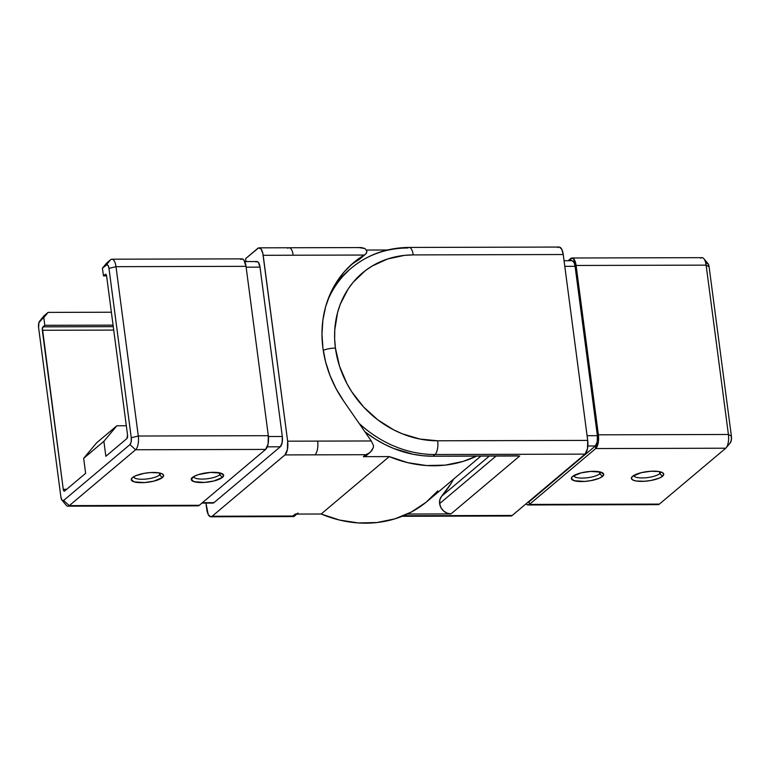 <?xml version="1.0" encoding="UTF-8"?>
<svg xmlns="http://www.w3.org/2000/svg" width="770" height="770" viewBox="0 0 770 770"><rect width="100%" height="100%" fill="white"/><g stroke="black" fill="none" stroke-linecap="round" stroke-linejoin="round"><path stroke-width="1.16" d="M259.095 247.834A10.876 4.264 89.9 0 1 263.176 255.303L293.178 255.226A10.876 4.264 -90.1 0 0 289.106 247.757L259.095 247.834A10.876 4.264 89.9 0 0 257.767 248.383L245.64 258.605L246.025 261.569L245.64 258.605L258.585 247.921L261.03 248.999L262.83 253.359L287.643 441.181L371.265 440.96L343.622 401.006A111.457 97.395 -130.1 0 1 322.919 348.117L321.976 333.978L322.89 320.089L325.633 306.691L330.176 294.034L336.423 282.34L344.257 271.82L353.555 262.666L364.143 255.043L263.176 255.303L287.643 441.181L287.422 449.478L284.958 454.916L212.164 516.237L210.518 516.757L208.198 514.485L205.946 503.099L206.764 509.316A10.876 4.264 89.9 0 0 210.836 516.785A10.876 4.264 89.9 0 0 212.164 516.237L292.898 516.025L295.228 514.071L321.148 514.004A118.522 103.565 49.9 0 0 427.292 501.27L480.913 456.1M219.633 474.801A13.59 3.908 172.5 0 0 220.605 473.078A13.59 3.908 -7.5 0 1 219.633 474.801L219.363 472.78L219.633 474.801A13.59 3.908 -7.5 0 1 204.83 478.998A13.59 3.908 -7.5 0 1 193.655 476.63A13.59 3.908 172.5 0 0 204.83 478.998A13.59 3.908 172.5 0 0 219.633 474.801L222.472 477.381L219.633 474.801M192.462 477.458A16.314 4.687 -7.5 0 1 207.804 472.655A16.314 4.687 -7.5 0 1 222.713 473.993A16.314 4.687 -7.5 0 1 222.472 477.381L213.791 481.009L204.445 482.424L194.088 481.693L191.287 479.412L193.934 476.457L198.362 474.609L210.489 472.414L220.846 473.146L223.647 475.427L222.472 477.381A16.314 4.687 -7.5 0 1 202.289 482.521A16.314 4.687 -7.5 0 1 191.855 478.055A16.314 4.687 -7.5 0 1 192.462 477.458M159.621 474.965A13.59 3.908 172.5 0 0 160.593 473.232A13.59 3.908 -7.5 0 1 159.621 474.965L159.352 472.944L159.621 474.965A13.59 3.908 -7.5 0 1 144.818 479.152A13.59 3.908 -7.5 0 1 133.643 476.784A13.59 3.908 172.5 0 0 144.818 479.152A13.59 3.908 172.5 0 0 159.621 474.965L162.46 477.535L159.621 474.965M132.45 477.612A16.314 4.687 -7.5 0 1 147.792 472.809A16.314 4.687 -7.5 0 1 162.701 474.156A16.314 4.687 -7.5 0 1 162.46 477.535L153.779 481.163L144.433 482.578L134.076 481.847L131.275 479.566L132.45 477.612L135.915 475.658L144.163 473.348L150.477 472.568L158.803 472.838L162.355 473.935L163.635 475.581L162.46 477.535A16.314 4.687 -7.5 0 1 142.277 482.675A16.314 4.687 -7.5 0 1 131.843 478.218A16.314 4.687 -7.5 0 1 132.45 477.612M62.023 500.24L66.133 505.149A10.876 4.264 -90.1 0 0 69.281 505.63L199.315 505.293L265.631 449.42L135.607 449.757L265.631 449.42A10.876 4.264 -90.1 0 0 268.316 435.685L138.292 436.022A10.876 4.264 89.9 0 1 135.607 449.757L69.281 505.63A10.876 4.264 89.9 0 1 67.953 506.179L197.977 505.842A10.876 4.264 -90.1 0 0 199.315 505.293L69.281 505.63L63.602 500.481A5.438 2.137 89.9 0 1 62.023 500.24A5.438 2.137 89.9 0 1 60.897 497.025L38.606 327.664A5.438 2.137 89.9 0 1 39.703 321.052A5.438 2.137 89.9 0 1 39.944 320.801L43.794 317.567L44.814 325.306L113.075 325.132L44.814 325.306L42.379 328.203L63.255 489.306L66.672 489.297L63.255 489.306L63.458 490.23L64.603 491.029L85.634 473.319L83.66 458.342L85.634 473.319L64.603 491.029A2.714 1.068 89.9 0 1 64.276 491.173A2.714 1.068 89.9 0 1 63.255 489.306L42.321 330.272L113.729 330.089L42.321 330.272A2.714 1.068 89.9 0 1 42.985 326.846L113.277 326.653L42.985 326.846L44.814 325.306L43.794 317.567L48.115 312.389L111.371 312.225L48.115 312.389L38.943 322.62L38.606 327.664L60.897 497.025L61.975 500.173L63.602 500.481L129.928 444.608L131.16 441.893L131.266 437.745L108.974 268.383L108.252 265.804L107.097 264.668L102.429 268.162L106.751 262.984L110.591 259.75A10.876 4.264 89.9 0 1 111.919 259.201A10.876 4.264 89.9 0 1 115.991 266.67L246.025 266.333A10.876 4.264 -90.1 0 0 241.953 258.864L111.919 259.201M105.856 456.283L126.886 438.563L105.856 456.283L103.883 441.306L105.856 456.283M370.12 452.346L363.373 456.658L389.283 456.591L407.763 462.664L426.561 465.542L445.147 465.138L462.972 461.461L476.572 456.11A118.522 103.565 -130.1 0 1 389.283 456.591L321.148 514.004L389.283 456.591L363.373 456.658L365.692 454.704L314.969 454.839A10.876 4.264 -90.1 0 0 317.654 441.104L287.643 441.181A10.876 4.264 89.9 0 1 284.958 454.916L314.969 454.839L284.958 454.916L212.164 516.237L242.175 516.16A10.876 4.264 89.9 0 1 240.846 516.709A10.876 4.264 -90.1 0 0 242.175 516.16L292.898 516.025L293.572 516.535L292.898 516.025L295.228 514.071A5.438 4.755 -130.1 0 0 298.048 513.061M212.116 502.781L213.973 502.666L280.299 446.793L282.138 442.721L282.311 436.494L260.01 267.142L258.402 262.416L257.199 261.559L255.958 261.954M370.572 451.952L373.383 447.466L373.498 445.522L373.383 447.466L371.65 450.825L368.897 453.232L365.692 454.704L314.969 454.839A10.876 4.264 89.9 0 0 317.654 441.104L371.265 440.96L373.498 445.522L371.265 440.96L343.622 401.006L336.057 388.6L330.022 375.5L325.614 361.929L322.919 348.117A111.457 97.395 -130.1 0 1 353.623 262.608A111.457 97.395 -130.1 0 1 364.143 255.043L358.772 259.798A5.438 4.755 49.9 0 0 359.34 259.403L365.683 254.052M83.66 458.342L96.625 442.817L116.848 425.781L126.319 425.752L116.848 425.781L103.883 441.306L83.66 458.342L96.625 442.817L116.848 425.781L103.883 441.306L83.66 458.342M43.351 316.72A10.876 4.264 89.9 0 1 44.265 315.623L48.115 312.389L44.265 315.623A10.876 4.264 -90.1 0 0 43.784 316.123L39.703 321.052M366.53 250.048L387.435 250L366.53 250.048M240.615 259.413L242.271 258.893L243.878 260.029L246.025 266.333L268.316 435.685L246.025 266.333L115.991 266.67L138.292 436.022L268.316 435.685L268.095 443.982L265.631 449.42L199.315 505.293L197.659 505.813M106.587 275.901L103.45 275.91L102.429 268.162L103.45 275.91L105.269 274.37A2.714 1.068 89.9 0 1 105.596 274.236A2.714 1.068 89.9 0 1 106.616 276.103L127.551 435.137A2.714 1.068 89.9 0 1 126.886 438.563L127.551 435.137L106.616 276.103L105.683 274.245L103.45 275.91L106.587 275.901M39.944 320.801L44.265 315.623L39.944 320.801M63.602 500.481L129.928 444.608L135.607 449.757L69.281 505.63L63.602 500.481M131.266 437.745A5.438 2.137 89.9 0 1 129.928 444.608L135.607 449.757A10.876 4.264 -90.1 0 0 138.292 436.022L131.266 437.745L108.974 268.383L115.991 266.67L138.292 436.022L131.266 437.745M106.27 264.928A5.438 2.137 89.9 0 1 108.974 268.383L115.991 266.67A10.876 4.264 -90.1 0 0 110.591 259.75L106.27 264.928L102.429 268.162L106.751 262.984L110.591 259.75L106.27 264.928M201.904 503.108L212.972 503.079A8.152 3.196 -90.1 0 0 213.973 502.666L202.385 502.704L213.973 502.666L280.299 446.793L267.286 446.831L280.299 446.793A8.152 3.196 -90.1 0 0 282.311 436.494L268.412 436.532L282.311 436.494L260.01 267.142L246.131 267.18L260.01 267.142A8.152 3.196 -90.1 0 0 256.959 261.54L244.773 261.569M359.465 247.68L364.99 248.537L366.915 251.299L365.933 253.831L358.772 259.798A111.457 97.395 49.9 0 0 350.504 265.371M365.933 253.831L365.134 254.447L366.52 253.051L366.915 251.299L364.99 248.537L361.419 247.574L289.106 247.757A10.876 4.264 89.9 0 1 293.178 255.226L364.143 255.043L365.134 254.447M365.779 455.965L363.373 456.658A5.438 4.755 49.9 0 0 366.193 455.657L370.255 452.24M359.946 258.758L358.772 259.798M437.735 490.914L426.147 502.223L411.373 512.021L394.837 518.865L377.011 522.541L358.425 522.946L339.618 520.077L321.148 514.004L295.228 514.071M287.778 248.306A10.876 4.264 89.9 0 1 289.106 247.757M294.063 516.4L293.572 516.535M451.23 483.214L441.711 496.169L489.297 456.081L441.711 496.169A10.876 9.5 49.9 0 0 439.622 503.619L496.072 456.061L439.622 503.619L440.902 507.565L443.52 510.914L447.052 513.138L450.989 513.917L407.369 514.033L450.989 513.917L519.731 455.994L450.989 513.917A10.876 9.5 49.9 0 1 439.622 503.619L439.891 499.576L441.711 496.169A125.048 109.273 49.9 0 0 453.636 479.084M350.783 268.566A108.743 95.018 49.9 0 0 327.009 302.196A108.743 95.018 -130.1 0 1 351.332 268.095A108.743 95.018 -130.1 0 1 407.802 247.988A10.876 4.264 89.9 0 1 409.13 247.439A10.876 4.264 89.9 0 1 413.201 254.908A10.876 4.264 -90.1 0 0 409.197 247.449M510.577 515.967L512.233 515.457L403.509 515.736L512.233 515.457L585.027 454.127L587.481 448.698L587.702 440.392L437.678 440.786A97.867 85.518 -130.1 0 1 335.422 348.088A10.876 3.128 172.5 0 0 323.246 350.408A10.876 3.128 -7.5 0 1 335.422 348.088A97.867 85.518 -130.1 0 1 413.201 254.908L404.442 255.38L387.599 258.98L372.218 265.997L365.25 270.703L353.132 282.301L348.088 289.068L340.282 304.246L337.587 312.505L334.767 329.945L334.652 338.973L335.422 348.088L339.541 366.212L346.952 383.633L351.813 391.872L363.613 406.993L377.791 419.842L393.797 429.93L402.296 433.808L419.881 439.044L437.678 440.786L587.702 440.392L563.236 254.524L561.802 249.355L559.482 247.083M402.171 516.285L510.905 516.006A10.876 4.264 -90.1 0 0 512.233 515.457L585.027 454.127A10.876 4.264 -90.1 0 0 587.702 440.392L563.236 254.524A10.876 4.264 -90.1 0 0 559.164 247.055L409.13 247.439C387.021 247.661 367.752 254.552 351.332 268.095L349.311 269.798A108.743 95.018 49.9 0 0 332.746 288.702L339.031 280.126L349.397 269.731M573.737 475.629A13.59 3.908 172.5 0 0 584.911 477.997A13.59 3.908 172.5 0 0 599.715 473.81L602.554 476.389A16.314 4.687 -7.5 0 1 582.37 481.529A16.314 4.687 -7.5 0 1 571.937 477.063A16.314 4.687 -7.5 0 1 572.543 476.466L581.225 472.838L590.571 471.423L600.927 472.154L603.728 474.436L602.554 476.389L599.089 478.343L590.84 480.653L584.526 481.433L574.17 480.701L571.369 478.42L572.543 476.466A16.314 4.687 -7.5 0 1 587.885 471.664A16.314 4.687 -7.5 0 1 602.794 473.001A16.314 4.687 -7.5 0 1 602.554 476.389L599.715 473.81A13.59 3.908 -7.5 0 1 584.911 477.997A13.59 3.908 -7.5 0 1 573.737 475.629M633.749 475.475A13.59 3.908 172.5 0 0 644.923 477.843A13.59 3.908 172.5 0 0 659.726 473.656L662.566 476.226A16.314 4.687 -7.5 0 1 642.382 481.365A16.314 4.687 -7.5 0 1 631.949 476.909A16.314 4.687 -7.5 0 1 632.555 476.312L641.237 472.684L650.583 471.269L658.908 471.529L662.46 472.626L663.74 474.281L662.566 476.226L659.101 478.189L650.852 480.499L644.538 481.269L636.212 481.009L632.661 479.912L631.381 478.257L632.555 476.312A16.314 4.687 -7.5 0 1 647.897 471.51A16.314 4.687 -7.5 0 1 662.806 472.847A16.314 4.687 -7.5 0 1 662.566 476.226L659.726 473.656A13.59 3.908 -7.5 0 1 644.923 477.843A13.59 3.908 -7.5 0 1 633.749 475.475M599.445 471.789L599.715 473.81L599.445 471.789M659.457 471.635L659.726 473.656L659.457 471.635M519.731 455.994L432.971 456.225A108.743 95.018 49.9 0 1 364.913 431.778L375.106 438.967L384.211 444.155L393.653 448.467L413.192 454.29L423.096 455.753L432.971 456.225L434.992 454.521L585.027 454.127L434.992 454.521L432.971 456.225L517.758 455.802M558.645 247.131L557.836 247.603M706.119 265.13A10.876 4.264 -90.1 0 0 702.048 257.661L572.023 257.998A10.876 4.264 89.9 0 1 576.095 265.467L706.119 265.13L576.095 265.467L598.386 434.819A10.876 4.264 89.9 0 1 595.701 448.554L725.735 448.217A10.876 4.264 -90.1 0 0 728.41 434.482L598.386 434.819L728.41 434.482L706.119 265.13L709.103 266.815L731.394 436.176L731.279 440.325L730.056 443.039A5.438 2.137 -90.1 0 0 730.297 442.789A5.438 2.137 -90.1 0 0 731.394 436.176L728.41 434.482L706.119 265.13L709.103 266.815A5.438 2.137 -90.1 0 0 707.976 263.6L703.867 258.691A10.876 4.264 89.9 0 1 706.119 265.13M572.264 260.741L574.006 262.445L575.084 266.314L576.095 265.467L575.748 263.513L573.159 258.393L570.685 258.547L570.974 260.722L570.685 258.547L568.096 260.732L570.685 258.547A10.876 4.264 89.9 0 1 572.023 257.998M528.047 504.976L658.081 504.639A10.876 4.264 -90.1 0 0 659.409 504.09L529.385 504.427A10.876 4.264 89.9 0 1 528.047 504.976A10.876 4.264 89.9 0 1 526.093 503.772L527.729 504.947L529.385 504.427L659.409 504.09L725.735 448.217L595.701 448.554L529.385 504.427L595.701 448.554L598.165 443.125L598.386 434.819L576.095 265.467L575.084 266.314A8.152 3.196 -90.1 0 0 572.023 260.722L564.054 260.741M563.236 254.524L413.201 254.908L563.236 254.524M706.398 263.359L708.025 263.667L709.103 266.815L731.394 436.176L728.41 434.482A10.876 4.264 89.9 0 1 726.216 447.717A10.876 4.264 89.9 0 1 725.735 448.217L659.409 504.09A10.876 4.264 89.9 0 1 656.743 504.09M700.719 258.21A10.876 4.264 89.9 0 1 703.867 258.691M564.795 266.343L575.084 266.314L597.376 435.676L598.386 434.819L597.376 435.676L575.084 266.314L564.795 266.343M587.087 435.695L597.376 435.676L597.212 441.893L595.364 445.974L595.701 448.554L595.364 445.974A8.152 3.196 -90.1 0 0 597.376 435.676L587.087 435.695M587.847 445.994L595.364 445.974L529.038 501.847L529.385 504.427L529.038 501.847L595.364 445.974L587.847 445.994M527.893 502.261L528.047 502.261A8.152 3.196 -90.1 0 0 529.038 501.847L527.806 502.232M660.699 471.923A13.59 3.908 -7.5 0 1 659.726 473.656A13.59 3.908 172.5 0 0 660.699 471.923M600.687 472.087A13.59 3.908 -7.5 0 1 599.715 473.81A13.59 3.908 172.5 0 0 600.687 472.087M434.992 454.521A108.743 95.018 -130.1 0 1 359.089 423.365A108.743 95.018 49.9 0 0 434.992 454.521A10.876 4.264 -90.1 0 0 437.678 440.786A10.876 4.264 89.9 0 1 434.992 454.521M293.755 516.574L210.836 516.785M293.996 516.487L296.864 514.062M191.412 478.199L191.48 478.719M730.297 442.789L726.216 447.717"/></g></svg>
